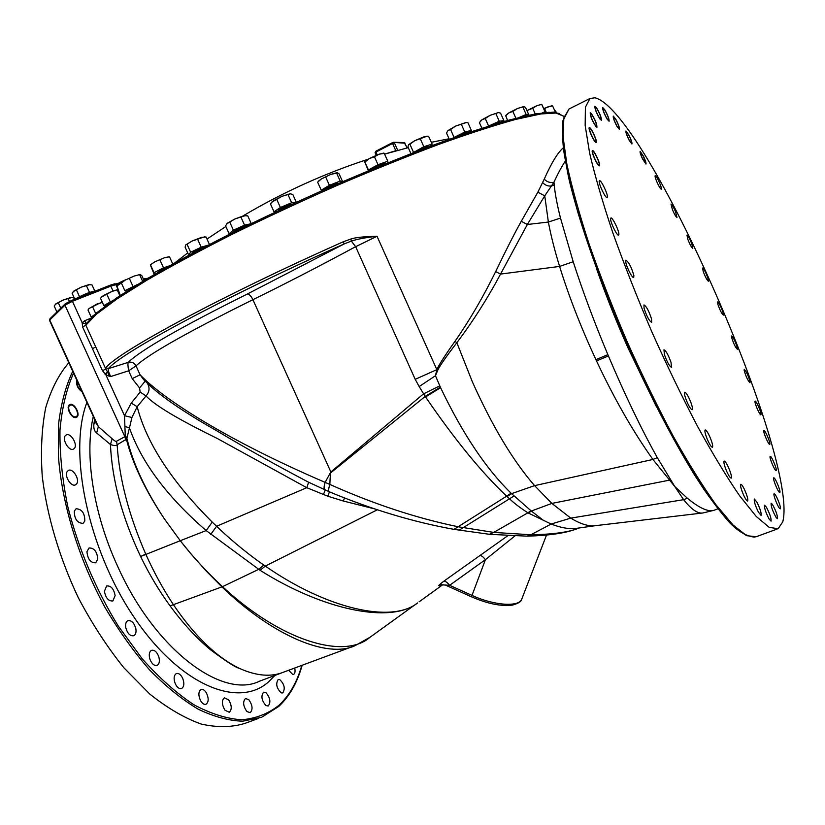 <?xml version="1.0" encoding="UTF-8"?>
<svg xmlns="http://www.w3.org/2000/svg" width="825" height="825" viewBox="0 0 825 825"><rect width="100%" height="100%" fill="white"/><g stroke="black" fill="none" stroke-linecap="round" stroke-linejoin="round"><path stroke-width="1.24" d="M90.729 318.285L84.573 320.76L86.264 323.534M84.573 320.76L82.201 322.781L85.986 323.947L85.841 325.194L95.731 346.933L92.452 348.676L102.486 370.714L105.92 374.89L108.24 375.839L108.879 374.014L107.518 371.951L105.92 374.89L124.503 415.707L131.247 403.105L140.167 392.102L139.559 387.956L132.227 378.644L128.659 370.807L110.643 376.561L108.879 374.014M352.347 646.645L283.79 672.076C271.177 677.263 256.369 676.015 239.353 668.343C216.789 657.463 194.803 636.24 173.405 604.684C163.072 589.071 153.873 572.241 145.788 554.204L145.726 554.06C128.834 515.243 119.305 478.82 117.14 444.778L116.49 441.262L125.287 436.446L124.503 415.707L131.928 417.502L137.177 406.694C146.438 442.829 171.466 481.305 212.252 522.122L206.167 530.578L260.081 570.292C323.122 610.108 390.895 624.195 417.563 602.962M65.567 303.621L71.816 300.372L72.425 301.3L82.201 322.781L82.603 326.968L92.483 348.666M50.005 318.728L49.541 320.42L96.649 423.772L98.361 426.638L112.179 438.776C114.758 441.055 116.191 441.88 116.49 441.262M140.549 556.37C122.069 517.275 112.035 479.985 110.437 444.489C114.097 445.83 116.335 445.923 117.14 444.778L126.4 439.23C132.743 464.032 145.447 490.638 164.515 519.059L180.263 540.715L191.287 554.266L206.188 571.013L221.935 586.905C273.23 636.23 327.659 658.659 355.07 645.645L369.93 637.312C344.819 659.484 282.047 641.912 222.513 586.668L170.084 605.89C159.07 590.793 149.253 574.334 140.621 556.514L145.726 554.06M94.617 419.317L93.875 424.091C93.472 428.319 94.401 431.289 96.649 432.981L110.437 444.489L112.179 438.776M265.949 692.639L263.598 692.175C260.803 695.929 261.566 700.384 265.887 705.54L268.207 705.994C271.002 702.24 270.249 697.795 265.949 692.639M248.789 699.672L245.489 698.517C242.632 701.714 243.117 706.056 246.922 711.552L250.192 712.676C253.048 709.49 252.574 705.158 248.789 699.672M228.69 699.889L224.379 697.795C221.554 700.456 221.739 704.591 224.947 710.181L229.226 712.264C232.052 709.593 231.877 705.468 228.69 699.889M206.353 692.814C204.621 690.051 202.837 688.947 201.011 689.514C198.289 691.701 198.196 695.506 200.722 700.951C202.465 703.694 204.239 704.798 206.054 704.241C208.766 702.044 208.869 698.228 206.353 692.814M182.676 678.305C180.799 674.53 178.674 672.952 176.333 673.571C173.807 675.335 173.456 678.738 175.292 683.76C177.179 687.534 179.293 689.112 181.624 688.493C184.161 686.72 184.511 683.317 182.676 678.305M158.761 656.659C156.874 651.822 154.461 649.708 151.511 650.337C149.253 651.74 148.706 654.637 149.861 659.041C151.759 663.877 154.182 665.992 157.111 665.373C159.38 663.96 159.937 661.052 158.761 656.659M135.836 628.65C134.114 622.772 131.453 620.111 127.844 620.678C125.905 621.772 125.225 624.113 125.782 627.722C127.514 633.621 130.175 636.281 133.774 635.724C135.723 634.621 136.414 632.27 135.836 628.65M115.129 595.557C113.788 588.761 110.952 585.564 106.621 585.956L104.404 591.298C105.744 598.115 108.58 601.332 112.912 600.94L115.129 595.557M97.804 559.041C97.041 551.543 94.122 547.862 89.048 547.975L86.934 551.678C87.687 559.195 90.606 562.898 95.679 562.805L97.804 559.041M84.81 521.06C84.82 513.171 81.912 509.077 76.086 508.757L74.343 511.026C74.302 518.925 77.199 523.04 83.026 523.38L84.81 521.06M76.777 483.646C79.922 479.212 72.703 467.837 68.392 470.446L67.217 471.539C64.01 475.932 71.259 487.42 75.57 484.801L76.777 483.646M74.003 448.738C78.457 445.552 70.857 432.166 66.196 434.992L65.763 435.28C61.246 438.374 68.867 451.904 73.528 449.048L74.003 448.738M70.393 405.127L70.053 405.271C66.021 407.003 71.796 418.45 75.859 416.759L76.158 416.635C80.19 414.903 74.487 403.528 70.393 405.127M77.272 381.243C76.632 384.997 78.117 388.245 81.706 390.968M68.836 362.732C58.915 374.199 51.212 389.173 45.715 407.674C41.714 428.02 40.559 450.883 42.25 476.262C46.912 515.553 59.41 557.886 78.334 597.754C91.977 623.597 107.137 646.924 123.843 667.734L149.707 693.99C167.341 708.067 184.501 718.09 201.187 724.051C217.274 727.66 231.907 727.423 245.108 723.319L258.596 718.389M288.688 670.261L292.813 674.572L293.545 674.458C295.02 673.582 295.412 671.447 294.7 668.033M279.696 679.542L278.2 679.491C275.529 683.842 276.561 688.308 281.294 692.897L282.758 692.948C285.429 688.617 284.408 684.142 279.696 679.542M239.353 668.343C235.63 667.559 225.978 661.33 210.406 649.677C196.536 638.158 183.098 623.566 170.084 605.89M125.668 440.096L125.008 437.044L64.958 305.178L72.425 301.3L110.901 286.089L117.387 284.274M125.41 435.487L126.885 438.302L126.4 439.23L125.287 436.446M96.649 432.981L98.361 426.638L49.758 320.017L64.958 305.178L65.144 303.899L71.816 300.372L110.261 285.182L113.128 290.998M93.875 424.091L95.978 422.287M212.252 522.122L216.604 526.268C225.462 534.92 243.581 551.038 263.825 565.073L258.617 569.374L222.513 586.668C207.054 572.303 192.978 556.978 180.263 540.715L206.167 530.578C167.166 496.794 141.601 462.588 129.453 427.948L126.885 438.302C132.959 463.506 145.509 490.421 164.515 519.059M131.928 417.502L129.453 427.948L124.926 426.391M579.573 527.887L578.294 528.33C568.342 532.28 552.554 534.425 530.918 534.765L493.742 532.403L489.421 534.301L453.998 529.361C413.047 521.967 371.436 509.417 329.144 491.721L308.622 482.243L306.797 487.699L217.047 438.364C187.636 423.916 156.647 407.385 146.046 395.928L137.177 406.694L131.247 403.105M107.518 371.951L105.786 369.002L102.486 370.714M329.144 491.721C328.267 491.143 328.505 488.709 329.856 484.43C330.165 475.654 330.577 471.683 331.103 472.519L425.205 396.433L419.172 386.564L435.466 375.736L437.807 370.105C439.921 365.63 446.263 356.493 456.844 342.715L472.416 381.944C492.329 426.319 513.057 460.886 534.59 485.636L551.863 503.405L570.766 518.121L551.172 524.03L527.876 512.82L493.742 532.403L458.123 526.752C416.316 518.131 373.56 504.023 329.856 484.43L325.132 482.367L330.753 472.086L423.421 393.927L439.797 385.832L435.466 375.736L436.848 369.641L377.035 236.27C363.99 236.569 355.266 237.487 350.862 239.033L343.293 241.766C220.987 296.062 118.398 351.811 105.961 367.61L105.786 369.002L95.741 346.923M437.807 370.105L436.848 369.641C438.807 365.052 444.84 355.627 454.946 341.375C469.456 320.502 483.027 297.248 495.66 271.611C505.972 250.161 514.511 233.382 521.287 221.275L537.848 192.194L544.242 179.149C551.409 162.989 557.741 152.563 563.248 147.881M147.397 383.326C149.944 387.74 149.49 391.937 146.046 395.928L140.167 392.102M145.179 381.191L139.559 387.956M308.622 482.243C275.798 465.001 245.448 448.006 217.573 431.269C187.028 413.975 164.711 399.001 150.635 386.337L143.797 379.809L140.064 374.777L132.227 378.644M324.916 489.854C323.751 489.122 323.812 486.626 325.132 482.367C227.679 440.529 163.597 399.424 140.064 374.777L136.022 365.867L128.659 370.807C127.885 366.352 127.731 363.547 128.205 362.381C131.66 361.618 134.269 362.783 136.022 365.867C148.51 354.193 187.471 332.135 252.904 299.681L331.103 472.519M436.848 369.641L415.202 379.335L355.647 246.685L377.035 236.27C365.846 237.507 357.287 239.116 351.357 241.096L344.18 243.932L247.448 293.958C180.355 327.432 140.621 350.223 128.236 362.35L128.205 362.381M136.022 365.867C134.279 362.763 131.691 361.587 128.236 362.35L108.323 368.662C107.889 369.734 108.663 372.364 110.643 376.561L108.24 375.839M105.961 367.61L108.323 368.662C120.873 353.048 222.833 297.815 344.18 243.932L343.293 241.766M350.862 239.033L351.357 241.096L355.647 246.685C319.007 266.413 284.759 284.078 252.904 299.681C251.151 296.134 249.336 294.226 247.448 293.958M419.172 386.564L415.202 379.335M528.361 513.119L531.341 511.036L530.929 510.685L527.876 512.82C520.07 507.746 513.996 503.106 509.654 498.908L506.674 496.145L511.088 493.206C486.007 468.775 462.516 433.599 440.602 387.688L439.797 385.832M495.66 271.611L500.558 274.075L527.33 224.503L544.748 195.834L548.367 222.049C550.852 235.373 554.596 250.161 559.597 266.423L500.558 274.075C487.513 298.495 472.942 321.368 456.844 342.715L454.946 341.375M573.2 261.742L559.597 266.423C568.796 296.144 580.893 327.216 595.908 359.648L596.506 360.927C614.388 398.991 633.198 431.836 652.915 459.463L674.788 486.544L657.308 457.638C641.365 429.134 625.072 395.237 608.407 355.936L607.86 354.647C594.227 322.111 582.677 291.142 573.2 261.742L560.495 218.078C557.184 205.043 555.091 193.968 554.194 184.841L553.967 182.212C550.254 183.057 547.016 182.036 544.242 179.149M565.3 161.164C561.784 166.382 557.999 173.394 553.967 182.212L544.748 195.834L537.848 192.194M687.39 498.259L674.788 486.544L683.616 499.672L687.39 498.259C700.105 508.726 709.335 512.603 715.048 509.891L717.863 508.829M263.825 565.073L265.289 566.094C326.442 608.572 391.473 623.896 417.584 602.951M374.56 508.87L343.293 501.012L327.752 496.196L306.797 487.699L216.604 526.268L210.695 534.456M325.256 490.009L323.369 494.629M329.464 491.855L327.752 496.196M453.998 529.361L506.674 496.145C481.882 472.828 454.843 439.766 425.556 396.949L425.205 396.433L440.344 387.131M530.929 510.685L511.088 493.206M543.809 520.668L531.341 511.036L551.863 503.405L670.488 479.954M713.893 510.324L702.941 512.964C697.837 513.913 691.391 509.489 683.616 499.672L570.766 518.121C581.006 524.36 589.617 526.835 596.578 525.535L701.858 513.088M489.648 534.322L526.948 536.147L530.918 534.765L551.172 524.03C561.856 528.196 570.921 529.537 578.387 528.072L594.577 525.793M514.81 536.023L485.43 559.649L449.615 585.307L440.952 584.791L439.808 585.441L441.416 584.678M507.798 535.734L443.737 581.264C438.807 585.018 437.498 586.41 439.808 585.441M443.737 581.264C445.356 581.037 447.315 582.388 449.615 585.307L472.003 595.403L485.43 559.649C483.089 556.679 481.14 555.287 479.593 555.462M659.319 182.273C657.339 177.983 655.958 175.766 655.174 175.632C654.803 176.292 655.462 178.592 657.154 182.531C659.134 186.832 660.516 189.049 661.299 189.172C661.66 188.502 661 186.203 659.319 182.273M594.969 97.783L589.906 98.536L585.389 107.24L585.162 125.441L589.617 153.037C594.938 175.88 602.673 202.434 612.8 232.722C624.174 264.547 637.127 297.474 651.678 331.485C666.765 365.197 682.058 396.835 697.548 426.391C712.707 453.894 726.701 476.994 739.551 495.681L756.278 516.502L769.251 527.402L778.15 528.701L782.77 521.854C799.415 457.751 645.975 110.21 594.969 97.783M675.541 211.757C673.447 206.931 671.932 204.352 670.993 204.043L672.437 209.674C674.53 214.521 676.046 217.099 676.985 217.398L675.541 211.757M691.835 243.891C689.69 238.59 688.06 235.672 686.947 235.135L687.916 239.58C690.082 244.912 691.711 247.83 692.825 248.356L691.835 243.891M707.819 277.798C705.664 272.116 703.931 268.857 702.611 268.043L703.199 271.425C705.365 277.138 707.107 280.397 708.417 281.212L707.819 277.798M723.092 312.644C720.988 306.673 719.173 303.095 717.626 301.929L717.905 304.373C720.008 310.365 721.834 313.943 723.381 315.109L723.092 312.644M737.292 347.573C735.322 341.437 733.435 337.569 731.62 335.971L731.672 337.6C733.642 343.757 735.529 347.634 737.354 349.243L737.292 347.573M750.059 381.758C748.296 375.581 746.357 371.436 744.232 369.332L744.14 370.291C745.893 376.468 747.842 380.624 749.977 382.748L750.059 381.758M761.042 414.305C761.186 411.84 755.978 400.269 755.112 401.136L754.968 401.579C754.782 403.972 760.031 415.666 760.898 414.779L761.042 414.305M769.849 444.262C770.663 442.901 764.888 429.536 763.888 430.475L763.795 430.588C762.929 431.846 768.745 445.345 769.746 444.397L769.849 444.262M776.119 470.642L776.16 470.632C777.552 470.343 771.571 455.854 770.272 456.349L770.21 456.369C768.807 456.617 774.85 471.25 776.119 470.642L776.16 470.632M779.481 492.391L779.8 492.463C781.141 492.236 775.882 478.902 774.056 477.892L773.726 477.809C772.365 477.995 777.686 491.473 779.481 492.391M779.615 508.417L780.316 508.829C781.615 508.633 777.067 496.537 774.84 494.206L774.118 493.762C772.808 493.927 777.387 506.148 779.615 508.417M776.243 517.657L777.459 518.708C777.635 515.522 775.933 510.716 772.344 504.281L771.097 503.198C770.932 506.385 772.643 511.211 776.243 517.657M769.178 519.142L771.055 521.142C771.416 518.533 769.88 513.903 766.425 507.22L764.517 505.189C764.156 507.787 765.703 512.438 769.178 519.142M758.412 512.119L761.062 515.388C761.578 513.315 760.227 508.963 757.02 502.312L754.349 499.022C753.833 501.074 755.184 505.447 758.412 512.119M744.119 496.196C745.79 499.537 746.965 501.146 747.656 501.033C748.265 499.434 747.151 495.464 744.294 489.132C742.634 485.791 741.448 484.172 740.757 484.285C740.138 485.863 741.252 489.833 744.119 496.196M726.753 471.467C728.815 475.922 730.3 478.139 731.228 478.108C731.888 476.912 731.012 473.447 728.609 467.692C726.557 463.248 725.072 461.031 724.144 461.041C723.473 462.217 724.35 465.692 726.753 471.467M707.025 438.622C709.417 444.242 711.222 447.109 712.429 447.253C713.089 446.387 712.47 443.479 710.572 438.549C708.19 432.96 706.396 430.093 705.169 429.949C704.509 430.794 705.127 433.692 707.025 438.622M685.884 399.052C688.504 405.735 690.607 409.282 692.175 409.695C692.783 409.087 692.402 406.808 691.02 402.847C688.411 396.206 686.317 392.669 684.74 392.246C684.131 392.844 684.513 395.113 685.884 399.052M664.476 354.75C667.188 362.288 669.539 366.475 671.529 367.3L670.993 362.309C668.291 354.812 665.94 350.635 663.95 349.8L664.476 354.75M644.047 308.158C646.656 316.243 649.203 320.977 651.657 322.379L651.575 319.089C648.966 311.046 646.429 306.323 643.974 304.92L644.047 308.158M625.752 261.968C626.35 266.826 632.455 278.726 633.703 277.478L633.889 275.612C631.558 267.413 628.918 262.267 625.948 260.164L625.752 261.968M610.603 218.79C610.294 222.338 617.275 236.517 618.626 235.125L618.894 234.321C619.142 230.691 612.243 216.686 610.861 218.027L610.603 218.79M599.311 180.881C597.96 182.624 605.694 199.011 607.169 197.546L607.313 197.371C608.592 195.494 600.94 179.303 599.445 180.727L599.311 180.881M598.981 165.072L599.094 165.041C600.59 164.567 594.485 151.068 592.907 151.388L592.783 151.418C591.267 151.882 597.444 165.505 598.981 165.072M595.392 141.549L595.836 141.663C597.145 141.292 592.113 129.711 590.112 128.473L589.648 128.349C588.328 128.71 593.412 140.394 595.392 141.549M595.753 125.967L596.619 126.493C596.558 123.379 594.835 119.233 591.453 114.067L590.566 113.52C590.628 116.665 592.36 120.811 595.753 125.967M599.775 118.439L601.085 119.573C601.178 117.16 599.662 113.345 596.527 108.116L595.207 106.961C595.114 109.385 596.64 113.221 599.775 118.439M606.994 118.645L608.768 120.543C608.953 118.697 607.654 115.253 604.849 110.189L603.065 108.271C602.869 110.117 604.178 113.582 606.994 118.645M616.894 125.988L619.121 128.731C619.379 127.349 618.286 124.286 615.842 119.553L613.594 116.779C613.336 118.171 614.439 121.244 616.894 125.988M628.949 139.672L631.599 143.323C631.898 142.282 631.001 139.621 628.918 135.331L626.247 131.66C625.948 132.691 626.856 135.362 628.949 139.672M642.592 158.812L645.655 163.391L643.521 156.564L640.458 151.986C640.148 152.738 640.86 155.017 642.592 158.812M397.547 150.459L395.856 150.923M74.436 299.341L73.734 297.804L70.641 297.547L62.958 300.114L55.234 304.435M71.868 297.485L62.958 300.114L55.956 303.755L54.213 306.044L56.904 311.963M69.403 301.403L68.207 298.774M60.772 308.179L58.379 302.93M95.917 290.854L94.793 290.967C88.419 292.524 82.026 295.164 75.591 298.877M94.772 290.967L92.018 284.924L88.935 284.615L81.159 287.183L73.961 290.926L72.126 293.308L74.807 299.186M89.523 292.463L86.501 285.832M79.52 296.691L76.498 290.049M90.08 284.563L81.159 287.183L73.177 291.668M556.349 112.313L555.184 110.684M551.554 105.847L543.727 108.539M555.411 112.221L552.637 105.971L548.336 106.631L543.923 108.972M546.284 112.386L544.696 108.817M542.324 112.829L545.005 111.777L545.408 112.468M541.602 104.362L536.931 105.662L526.958 110.643M535.239 113.953L532.713 108.24L526.938 110.591M545.469 112.458L541.767 104.383L536.931 105.662L532.713 108.24M545.005 111.777L541.839 104.662M524.783 116.191L522.039 116.748M519.193 117.439L526.175 114.479L528.794 114.778L527.68 115.459M507.571 120.491L505.746 115.675M523.823 106.528L517.533 108.477L508.839 112.891L505.56 115.964M515.893 118.264L512.851 111.416L508.839 112.891L506.354 114.84M528.794 114.778L525.566 107.518L523.896 106.538L517.533 108.477L512.851 111.416M526.175 114.479L522.916 107.157M499.414 122.595L499.424 122.471C498.64 122.183 496.145 123.049 491.917 125.06M488.472 126.122L499.259 121.234L503.879 120.584L501.548 122.193M481.882 128.205L479.407 122.657L481.965 119.769L480.542 121.028M498.455 112.571L490.225 115.283L481.965 119.769L485.265 118.511L488.606 126.029M503.879 120.584L500.558 113.118L498.413 112.571L490.225 115.283L485.265 118.511M499.259 121.234L495.918 113.716M466.868 132.701L466.816 132.588C464.795 132.639 461.278 134.052 456.266 136.826M453.152 137.93L464.784 132.041L471.364 130.412L468.868 132.495M449.305 139.291L446.521 133.062L447.686 130.938M465.867 122.523L455.586 126.101L448.161 130.463L450.574 129.535L453.987 137.208M471.364 130.412L467.961 122.77L466.3 122.554L455.586 126.101L450.574 129.535M464.784 132.041L461.361 124.358M428.319 146.984L427.762 146.345C423.833 147.232 419.853 149.026 415.81 151.738M412.717 152.934L423.823 146.706L432.166 144.097L430.557 146.149M410.943 153.625L407.963 146.943L408.55 144.736M427.061 136.197L414.728 140.704L408.612 144.653L409.912 144.231L413.387 152.027M432.166 144.097L428.598 136.321L424.143 136.744L414.728 140.704L409.912 144.231M423.823 146.706L420.338 138.878M384.852 163.989L383.738 163.443C377.881 165.268 373.911 167.248 371.827 169.373M368.589 170.672L368.455 169.94L378.005 164.711L387.791 161.226L387.905 162.752M368.373 170.765L364.712 161.875L368.455 169.94M383.573 153.13L378.984 154.203L369.291 158.565L364.815 161.731M387.791 161.226L384.264 153.347L378.984 154.203L374.468 156.802L369.291 158.565L364.928 162.071M378.005 164.711L374.468 156.802M338.59 183.418L336.703 183.15C330.773 185.192 327.04 187.11 325.524 188.884L325.617 189.09M322.462 190.482L321.234 190.183L329.402 185.295L340.189 181.077L342.478 181.737M342.612 181.675L339.127 173.92L337.25 172.621L330.846 174.364L321.348 178.943L318.46 181.17M340.189 181.077L336.621 173.147L330.846 174.364L321.348 178.943L317.873 181.974M337.157 172.621L336.621 173.147M329.402 185.295L325.834 177.344M321.234 190.183L317.677 182.273M291.741 204.363L288.915 204.579C283.171 206.704 279.778 208.498 278.737 209.952L278.912 210.323M276.22 211.592L274.013 211.798L280.387 207.487L291.648 202.733L296.062 202.383M290.524 193.782L282.057 196.298L271.662 202.228M296.319 202.259L292.823 194.483L290.07 193.772L282.057 196.298L273.23 200.857L270.456 203.899L274.013 211.798M291.648 202.733L288.08 194.803M280.387 207.487L276.808 199.547M246.634 225.864L242.705 226.648C237.404 228.752 234.413 230.381 233.743 231.536L233.97 232.021M231.753 233.124L229.102 233.702L233.392 230.175L244.561 225.142L250.563 223.853M245.572 215.552L235.032 218.903L226.7 223.864M251.213 223.534L247.758 215.872L244.004 215.696L235.032 218.903L227.308 223.235L225.576 225.885L229.102 233.702M244.561 225.142L241.003 217.253M233.392 230.175L229.835 222.296M204.621 246.953L200.3 248.304C195.608 250.274 193.06 251.708 192.668 252.615L192.906 253.131L195.329 251.842M190.895 254.203L188.595 254.863L190.657 252.254L201.207 247.18L207.859 245.273M204.414 236.888L192.019 241.075L185.79 244.891L185.109 247.149L188.595 254.863M205.858 237.033L201.506 237.363L192.019 241.075L185.728 244.963M209.426 244.468L206.075 237.043M201.207 247.18L197.691 239.394M190.657 252.254L187.141 244.478M167.166 267.176L163.546 268.537L157.493 272.673M155.234 273.972L154.193 274.323L154.028 272.693L163.505 267.826L169.703 265.753M168.898 256.812L164.453 257.761L154.925 261.783L150.398 264.773M169.331 256.853L164.453 257.761L154.925 261.783L150.315 264.877L154.193 274.323M172.786 264.041L169.61 257.029M163.505 267.826L160.04 260.174M154.028 272.693L150.573 265.073M135.352 285.832L128.999 289.802M126.782 291.225L124.843 290.668L137.528 284.491M144.055 280.541L141.879 275.736L140.147 274.488L134.258 276.024L125.091 280.16L122.11 282.274M140.147 274.488L134.258 276.024L125.091 280.16L121.646 282.882M142.663 281.377L139.755 274.972M132.887 286.213L129.494 278.726M124.843 290.668L121.461 283.222M109.746 302.713L108.281 303.765M106.033 305.415L103.826 305.58L112.458 300.785M118.181 289.451L111.788 291.514L101.599 296.938M118.212 289.554L111.788 291.514L103.342 295.567L100.97 297.763L100.537 298.33L103.826 305.58M119.883 295.732L117.387 290.235M110.21 301.682L106.899 294.401M92.173 316.862L91.204 317.058L94.236 314.944M102.187 301.96L89.059 308.437M102.413 302.455L97.391 303.796L88.935 308.591L88.007 310.025L91.204 317.058M104.703 306.405L104.311 305.539M95.721 313.624L92.596 306.766M592.556 150.593C594.32 150.243 601.126 165.299 599.455 165.835L599.332 165.866C597.62 166.351 590.721 151.15 592.412 150.624L592.556 150.593M589.813 127.72C592.041 129.102 597.651 142.013 596.197 142.426L595.691 142.312C593.495 141.023 587.812 127.968 589.287 127.576L589.813 127.72M591.205 113.376C594.98 119.14 596.908 123.771 596.96 127.246L596.011 126.668C592.216 120.914 590.288 116.284 590.215 112.767L591.205 113.376M596.341 107.528C599.837 113.355 601.528 117.614 601.415 120.306L599.961 119.047C596.465 113.211 594.763 108.941 594.856 106.229L596.341 107.528M604.725 109.704C607.85 115.345 609.314 119.202 609.087 121.254L607.118 119.14C603.972 113.479 602.518 109.622 602.724 107.559L604.725 109.704M615.78 119.182C618.513 124.462 619.73 127.875 619.441 129.432L616.956 126.369C614.212 121.069 612.985 117.645 613.274 116.088L615.78 119.182M628.908 135.083C631.238 139.868 632.239 142.838 631.909 143.993L628.949 139.93C626.608 135.114 625.608 132.134 625.938 130.989L628.908 135.083M643.572 156.43C645.501 160.658 646.295 163.195 645.954 164.051L642.541 158.947C640.602 154.708 639.808 152.161 640.148 151.326L643.572 156.43M70.073 404.456C74.642 402.672 81.005 415.367 76.508 417.295L76.178 417.44C71.641 419.317 65.185 406.539 69.692 404.611L70.073 404.456M82.057 391.741C77.715 388.627 76.003 384.873 76.921 380.469M86.512 323.544L96.587 312.974L115.613 298.65C132.701 287.327 154.089 274.519 179.788 260.215C220.976 237.982 270.548 213.727 322.235 190.606C373.911 167.929 423.421 148.273 464.64 133.949C490.401 125.421 511.943 119.161 529.268 115.17L548.862 112.293L559.732 113.489M85.913 324.06L96.525 312.933L116.428 298.052L145.623 279.613C169.476 265.722 197.062 250.8 228.37 234.816C261.247 218.573 295.381 202.568 330.763 186.832C365.98 171.641 399.486 157.987 431.279 145.881C461.278 134.96 487.338 126.318 509.479 119.965L536.137 113.788L553.781 112.117L563.681 116.222L556.927 112.984L540.88 113.943L515.326 119.501C493.721 125.513 467.93 133.908 437.951 144.684C406.034 156.719 372.178 170.404 336.394 185.738C300.352 201.682 265.475 217.934 231.763 234.496C199.629 250.81 171.301 266.062 146.778 280.242L116.799 299.062L96.463 314.17L85.841 325.194L82.603 326.968M110.292 285.182L114.665 283.81L115.84 284.532L118.078 289.472M143.725 279.819L145.881 279.458M65.206 303.837L49.943 318.79L49.541 320.42M93.308 416.419C84.346 454.4 93.194 513.274 117.593 566.208C155.059 650.131 222.513 699.456 259.401 681.254L281.531 672.932M274.89 675.428L268.62 681.801C238.827 708.788 180.386 685.936 134.155 617.389C87.749 549.141 67.918 451.904 86.914 402.404M104.94 374.065L108.487 371.157M301.826 665.393C297 682.244 289.358 695.568 278.891 705.354C268.28 713.687 255.925 718.493 241.818 719.782C226.844 718.833 210.849 713.811 193.823 704.705C176.488 693.227 159.297 677.944 142.261 658.855L118.222 625.979C95.318 588.627 78.499 548.821 67.784 506.571C62.257 479.366 59.648 453.905 59.977 430.176C61.947 407.983 66.485 388.977 73.58 373.147M278.427 706.664L261.618 717.296L242.736 721.194C228.834 720.751 213.964 716.739 198.134 709.16C181.974 699.497 165.794 686.41 149.572 669.89C133.65 651.575 118.81 630.764 105.053 607.478C78.86 559.381 62.05 504.374 58.462 456.71L58.668 423.359C61.153 403.147 65.835 385.801 72.734 371.302M180.263 540.715L140.621 556.514M560.495 218.078L548.367 222.049L527.33 224.503L521.287 221.275M542.695 182.665C545.232 185.336 548.254 186.429 551.76 185.934L554.194 184.841M656.112 406.137L627.856 347.593C616.028 320.904 605.694 294.907 596.857 269.589M746.542 535.621L735.219 527.948C726.165 519.111 715.76 506.292 704.003 489.503C679.604 452.853 650.533 398.001 624.525 338.642C605.158 293.174 589.607 251.078 577.871 212.334C571.148 188.347 566.404 167.671 563.64 150.284C562.021 135.042 562.258 123.668 564.352 116.129M777.067 529.093L756.185 536.724L746.656 535.683L733.105 525.082L715.852 504.622C702.714 486.193 688.493 463.361 673.179 436.136C657.587 406.849 642.283 375.468 627.258 341.983C612.841 308.179 600.074 275.416 588.978 243.705C579.16 213.5 571.777 186.966 566.847 164.093L563.011 136.373L563.877 117.975L569.013 108.993L570.137 108.426M377.345 509.788L265.289 566.094L260.081 570.292M425.556 396.949L440.602 387.688M657.308 457.638L652.915 459.463L534.59 485.636L511.541 493.649L507.117 496.567M514.047 495.969L459.092 530.227M344.541 497.991L343.293 501.012M445.603 585.152L471.673 596.918L472.003 595.403C494.392 605.767 519.729 607.283 521.874 598.826L546.501 535.105M596.506 360.927L608.407 355.936M595.908 359.648L607.86 354.647M392.422 142.673L375.829 151.222L393.195 142.374L405.065 143.189M404.229 142.56L407.179 147.922M407.241 147.912L404.302 142.56L393.628 142.282L392.442 142.642L392.576 143.468L394.36 142.807L397.753 150.398M375.169 152.708L375.829 151.222L375.952 152.047L392.576 143.468L395.804 150.707L385.492 153.862M376.231 155.255L375.076 152.677L375.952 152.047L377.211 154.863M425.514 148.046L428.103 147.067M378.397 166.619L387.802 163.226M329.515 187.378L336.497 184.326M280.789 209.447L287.626 206.271M234.517 231.753L239.879 229.092M193.236 252.955L195.009 252.007M195.669 251.677L201.774 248.975M120.295 295.453L116.954 285.955L121.842 282.635M118.48 284.481C116.748 284.171 119.295 282.542 126.112 279.603M71.816 300.372L110.261 285.182L118.893 283.099M143.354 278.994L147.964 278.221M278.685 706.509L261.618 717.296M302.156 665.27C297.32 682.605 289.513 696.341 278.716 706.478M146.52 382.243L150.635 386.337M143.797 379.809L145.282 381.119M755.03 537.147C747.038 536.611 738.55 531.764 729.578 522.607C719.328 511.067 707.809 495.454 695.011 475.757C675.139 443.561 653.513 402.507 632.806 357.39C605.581 296.608 583.12 234.465 571.168 187.956C565.919 168.424 563.114 146.138 562.743 121.089L569.013 108.993L589.906 98.536M416.594 603.632L369.93 637.312M575.891 529.186C564.847 533.249 548.646 535.569 527.288 536.147M419.1 601.827L443.004 584.543M471.683 596.918C487.73 603.817 501.332 606.54 512.511 605.096C518.451 603.405 521.534 601.415 521.761 599.125M449.068 138.775L431.351 142.282M408.272 147.644L384.605 154.12M368.125 159.235C324.328 173.528 282.614 192.431 242.993 215.933M225.854 226.504L206.982 239.054M187.718 252.924L174.529 263.082M551.43 105.837L552.358 105.899M506.437 114.716L505.653 115.809M480.635 120.904L480.14 121.595M465.702 122.513L466.3 122.554M428.402 146.953L425.257 148.139M426.886 136.177L428.598 136.321M384.347 164.196L378.252 166.681M383.388 153.12L384.048 153.172M336.641 184.264L329.381 187.43M318.574 181.015L317.769 182.108M287.76 206.209L280.644 209.509M271.776 202.073L271.239 202.785M240.023 229.02L234.341 231.835M245.386 215.542L245.922 215.593M204.239 236.868L205.93 237.033M168.733 256.792L169.373 256.853M122.203 282.16L121.574 282.985M101.681 296.825L100.97 297.763M116.954 285.955C115.861 284.646 118.955 282.511 126.215 279.551"/></g></svg>

